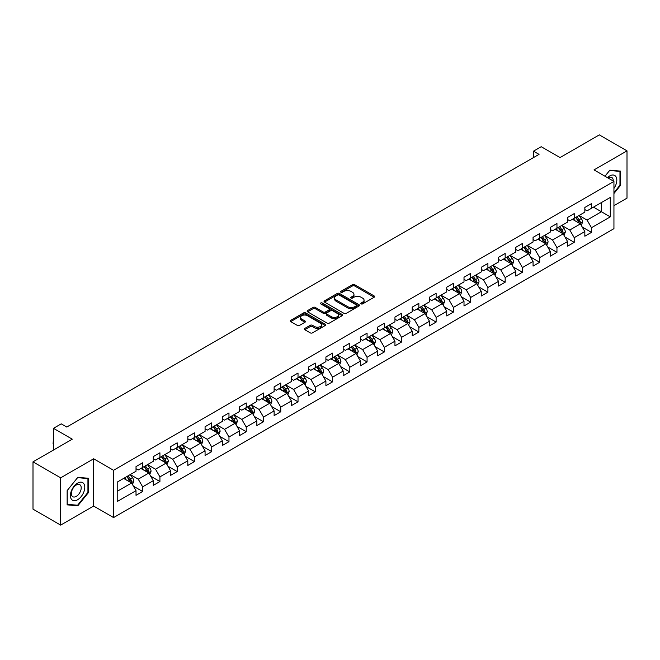 <?xml version="1.0" encoding="UTF-8"?>
<svg xmlns="http://www.w3.org/2000/svg" width="660" height="660" viewBox="0 0 660 660"><rect width="100%" height="100%" fill="white"/><g stroke="black" fill="none" stroke-linecap="round" stroke-linejoin="round"><path stroke-width="0.99" d="M361.127 303.889A1.073 0.619 0 0 0 362.645 303.889L374.187 297.223A1.534 0.883 0 0 0 374.632 296.596A1.534 0.883 0 0 0 374.187 295.969L354.635 284.683A1.534 0.883 0 0 0 352.465 284.683L340.923 291.349A1.073 0.619 0 0 0 340.609 291.786A1.073 0.619 0 0 0 340.923 292.223A1.073 0.619 0 0 0 342.441 292.223L343.934 291.365A4.917 2.838 0 0 1 350.889 291.365L352.514 292.306A4.917 2.838 0 0 1 353.958 294.31A4.917 2.838 0 0 1 352.514 296.315L351.021 297.182A1.073 0.619 0 0 0 350.707 297.619A1.073 0.619 0 0 0 351.021 298.056A1.073 0.619 0 0 0 352.547 298.056L354.04 297.198A4.917 2.838 0 0 1 360.987 297.198L362.62 298.138A4.917 2.838 0 0 1 364.056 300.143A4.917 2.838 0 0 1 362.62 302.148L361.127 303.014A1.073 0.619 0 0 0 360.814 303.451A1.073 0.619 0 0 0 361.127 303.889L361.127 303.014M304.78 328.457A1.534 0.883 0 0 0 304.334 329.084A1.534 0.883 0 0 0 304.78 329.711L310.266 332.879A1.534 0.883 0 0 0 312.436 332.879L325.256 325.479A1.534 0.883 0 0 0 325.702 324.852A1.534 0.883 0 0 0 325.256 324.225L305.704 312.931A1.534 0.883 0 0 0 303.534 312.931L290.713 320.331A1.534 0.883 0 0 0 290.268 320.958A1.534 0.883 0 0 0 290.713 321.585L297.338 325.413A1.534 0.883 0 0 0 299.516 325.413L304.994 322.245A1.534 0.883 0 0 0 305.448 321.618A1.534 0.883 0 0 0 304.994 320.991L301.711 319.093A4.109 2.376 0 0 1 300.506 317.419A4.109 2.376 0 0 1 303.047 315.224A4.109 2.376 0 0 1 307.527 315.744L320.397 323.169A4.109 2.376 0 0 1 321.601 324.852A4.109 2.376 0 0 1 319.06 327.038A4.109 2.376 0 0 1 314.581 326.527L312.436 325.289A1.534 0.883 0 0 0 310.266 325.289L304.78 328.457L304.78 329.711L310.266 326.568L310.266 325.289M613.94 205.681L627 198.14L627 150.859L599.338 134.887L560.051 157.567L541.241 146.71L533.494 151.181L539.03 154.374L66.751 427.045L61.215 423.852L53.468 428.323L53.468 450.046M60.662 477.832L60.662 525.112L93.637 506.071L93.637 458.791L60.662 477.832L33 461.86L72.287 439.18L53.468 428.323M93.637 458.791L113.561 470.291L613.94 181.401L613.94 228.673L113.561 517.572L113.561 470.291M627 150.859L594.025 169.9L613.94 181.401M344.041 313.376A1.534 0.883 0 0 0 346.219 313.376L359.032 305.976A1.534 0.883 0 0 0 359.486 305.349A1.534 0.883 0 0 0 359.032 304.722L339.487 293.436A1.534 0.883 0 0 0 337.31 293.436L324.497 300.828A1.534 0.883 0 0 0 324.043 301.455A1.534 0.883 0 0 0 324.497 302.082L344.041 313.376M321.181 304.12A1.073 0.619 0 0 1 322.27 304.276L342.127 315.736L329.332 323.128A1.534 0.883 0 0 1 327.154 323.128L307.601 311.834L307.601 310.579A1.534 0.883 0 0 0 307.156 311.207A1.534 0.883 0 0 0 307.601 311.834M307.601 310.579L313.087 307.42A1.534 0.883 0 0 1 315.265 307.42L323.194 311.99A1.534 0.883 0 0 0 325.363 311.99L329.002 309.895A1.534 0.883 0 0 0 329.455 309.268A1.534 0.883 0 0 0 329.002 308.641L320.743 303.872A1.073 0.619 0 0 1 320.43 303.435A1.073 0.619 0 0 1 321.098 302.858A1.073 0.619 0 0 1 322.27 302.998L342.144 314.474A1.534 0.883 0 0 1 342.598 315.1A1.534 0.883 0 0 1 342.144 315.727L342.144 314.474M60.662 525.112L33 509.14L33 461.86M133.419 486.172L142.659 491.502L142.659 486.841L153.285 480.711L153.285 485.372L159.926 481.536L159.926 476.875L170.544 470.745L170.544 475.406L177.185 471.57L177.185 466.909L187.811 460.779L187.811 465.44L194.444 461.604L194.444 456.943L205.07 450.813L205.07 455.474L211.712 451.638L211.712 446.977L222.329 440.847L222.329 445.508L228.971 441.672L228.971 437.011L239.596 430.881L239.596 435.542L246.229 431.706L246.229 427.045L256.855 420.907L256.855 425.576L263.497 421.74L263.497 417.079L274.123 410.941L274.123 415.61L280.756 411.774L280.756 407.113L291.382 400.975L291.382 405.644L298.023 401.808L298.023 397.147L308.641 391.009L308.641 395.678L315.282 391.842L315.282 387.181L325.908 381.043L325.908 385.712L332.541 381.876L332.541 377.215L343.167 371.077L343.167 375.746L349.808 371.91L349.808 367.249L360.434 361.111L360.434 365.78L367.067 361.944L367.067 357.283L377.693 351.145L377.693 355.814L384.334 351.978L384.334 347.317L394.952 341.179L394.952 345.84L401.593 342.012L401.593 337.351L412.219 331.213L412.219 335.874L418.852 332.046L418.852 327.385L429.478 321.247L429.478 325.908L436.12 322.08L436.12 317.411L446.746 311.281L446.746 315.942L453.379 312.114L453.379 307.445L464.005 301.315L464.005 305.976L470.646 302.148L470.646 297.478L481.264 291.349L481.264 296.01L487.905 292.182L487.905 287.512L498.531 281.383L498.531 286.044L505.164 282.216L505.164 277.546L515.79 271.417L515.79 276.078L522.431 272.25L522.431 267.58L533.057 261.451L533.057 266.112L539.69 262.284L539.69 257.614L550.316 251.485L550.316 256.146L556.957 252.318L556.957 247.648L567.575 241.519L567.575 246.18L574.216 242.352L574.216 237.683L584.842 231.553L584.842 236.214L591.476 232.378L591.476 227.716L610.294 216.859L610.294 197.439L601.441 202.546L601.441 211.745L610.294 216.859M142.659 491.502L136.018 495.338L136.018 490.677L117.208 501.534L117.208 482.113L136.018 471.257L136.018 466.587L142.659 462.759L142.659 467.42L153.285 461.29L153.285 456.621L159.926 452.793L159.926 457.454L170.544 451.316L170.544 446.655L177.185 442.827L177.185 447.488L187.811 441.35L187.811 436.689L194.444 432.861L194.444 437.522L205.07 431.384L205.07 426.723L211.712 422.887L211.712 427.556L222.329 421.418L222.329 416.757L228.971 412.921L228.971 417.59L239.596 411.452L239.596 406.791L246.229 402.955L246.229 407.624L256.855 401.486L256.855 396.825L263.497 392.989L263.497 397.658L274.123 391.52L274.123 386.859L280.756 383.023L280.756 387.692L291.382 381.554L291.382 376.893L298.023 373.057L298.023 377.726L308.641 371.588L308.641 366.927L315.282 363.091L315.282 367.76L325.908 361.622L325.908 356.961L332.541 353.125L332.541 357.794L343.167 351.656L343.167 346.995L349.808 343.159L349.808 347.828L360.434 341.69L360.434 337.029L367.067 333.193L367.067 337.854L377.693 331.724L377.693 327.063L384.334 323.227L384.334 327.888L394.952 321.758L394.952 317.097L401.593 313.261L401.593 317.922L412.219 311.792L412.219 307.131L418.852 303.295L418.852 307.956L429.478 301.826L429.478 297.165L436.12 293.329L436.12 297.99L446.746 291.86L446.746 287.199L453.379 283.363L453.379 288.024L464.005 281.894L464.005 277.233L470.646 273.397L470.646 278.058L481.264 271.928L481.264 267.267L487.905 263.431L487.905 268.092L498.531 261.962L498.531 257.301L505.164 253.465L505.164 258.126L515.79 251.996L515.79 247.327L522.431 243.499L522.431 248.16L533.057 242.03L533.057 237.361L539.69 233.533L539.69 238.194L550.316 232.064L550.316 227.395L556.957 223.567L556.957 228.228L567.575 222.098L567.575 217.429L574.216 213.601L574.216 218.262L584.842 212.132L584.842 207.463L591.476 203.635L591.476 208.296L610.294 197.439M140.885 468.443L148.855 473.038L138.237 479.177L130.267 474.573M136.018 468.699L138.237 469.978L142.659 467.42M138.237 479.177L142.659 486.841M148.855 473.038L153.285 480.711M158.152 458.477L166.122 463.072L155.496 469.21L147.526 464.607M153.285 458.733L155.496 460.012L159.926 457.454M155.496 469.21L159.926 476.875M166.122 463.072L170.544 470.745M175.411 448.511L183.381 453.106L172.755 459.244L164.794 454.641M170.544 448.767L172.755 450.046L177.185 447.488M172.755 459.244L177.185 466.909M183.381 453.106L187.811 460.779M192.679 438.545L200.64 443.14L190.022 449.279L182.053 444.675M187.811 438.801L190.022 440.08L194.444 437.522M190.022 449.279L194.444 456.943M200.64 443.14L205.07 450.813M209.938 428.579L217.907 433.174L207.281 439.312L199.312 434.709M205.07 428.835L207.281 430.114L211.712 427.556M207.281 439.312L211.712 446.977M217.907 433.174L222.329 440.847M227.197 418.613L235.166 423.209L224.548 429.346L216.579 424.743M222.329 418.869L224.548 420.148L228.971 417.59M224.548 429.346L228.971 437.011M235.166 423.209L239.596 430.881M244.464 408.647L252.434 413.242L241.808 419.38L233.838 414.777M239.596 408.903L241.808 410.173L246.229 407.624M241.808 419.38L246.229 427.045M252.434 413.242L256.855 420.907M261.723 398.681L269.692 403.276L259.066 409.414L251.105 404.811M256.855 398.937L259.066 400.207L263.497 397.658M259.066 409.414L263.497 417.079M269.692 403.276L274.123 410.941M278.99 388.715L286.951 393.31L276.334 399.448L268.364 394.845M274.123 388.971L276.334 390.241L280.756 387.692M276.334 399.448L280.756 407.113M286.951 393.31L291.382 400.975M296.249 378.749L304.219 383.344L293.593 389.483L285.623 384.879M291.382 379.005L293.593 380.275L298.023 377.726M293.593 389.483L298.023 397.147M304.219 383.344L308.641 391.009M313.508 368.775L321.478 373.378L310.86 379.508L302.89 374.913M308.641 369.031L310.86 370.31L315.282 367.76M310.86 379.508L315.282 387.181M321.478 373.378L325.908 381.043M330.775 358.809L338.745 363.412L328.119 369.542L320.149 364.947M325.908 359.065L328.119 360.343L332.541 357.794M328.119 369.542L332.541 377.215M338.745 363.412L343.167 371.077M348.034 348.843L356.004 353.447L345.378 359.576L337.417 354.981M343.167 349.099L345.378 350.377L349.808 347.828M345.378 359.576L349.808 367.249M356.004 353.447L360.434 361.111M365.302 338.877L373.263 343.48L362.645 349.61L354.676 345.015M360.434 339.133L362.645 340.411L367.067 337.854M362.645 349.61L367.067 357.283M373.263 343.48L377.693 351.145M382.561 328.911L390.53 333.514L379.904 339.644L371.935 335.049M377.693 329.167L379.904 330.445L384.334 327.888M379.904 339.644L384.334 347.317M390.53 333.514L394.952 341.179M399.82 318.945L407.789 323.548L397.171 329.678L389.202 325.083M394.952 319.201L397.171 320.479L401.593 317.922M397.171 329.678L401.593 337.351M407.789 323.548L412.219 331.213M417.087 308.979L425.056 313.582L414.43 319.712L406.461 315.117M412.219 309.235L414.43 310.513L418.852 307.956M414.43 319.712L418.852 327.385M425.056 313.582L429.478 321.247M434.346 299.013L442.315 303.616L431.689 309.746L423.728 305.151M429.478 299.269L431.689 300.548L436.12 297.99M431.689 309.746L436.12 317.411M442.315 303.616L446.746 311.281M451.613 289.047L459.574 293.65L448.957 299.78L440.987 295.185M446.746 289.303L448.957 290.582L453.379 288.024M448.957 299.78L453.379 307.445M459.574 293.65L464.005 301.315M468.872 279.081L476.842 283.685L466.216 289.814L458.246 285.219M464.005 279.337L466.216 280.615L470.646 278.058M466.216 289.814L470.646 297.478M476.842 283.685L481.264 291.349M486.131 269.115L494.101 273.718L483.483 279.848L475.513 275.253M481.264 269.371L483.483 270.649L487.905 268.092M483.483 279.848L487.905 287.512M494.101 273.718L498.531 281.383M503.398 259.149L511.368 263.752L500.742 269.882L492.772 265.287M498.531 259.405L500.742 260.683L505.164 258.126M500.742 269.882L505.164 277.546M511.368 263.752L515.79 271.417M520.658 249.183L528.627 253.786L518.001 259.916L510.04 255.313M515.79 249.439L518.001 250.717L522.431 248.16M518.001 259.916L522.431 267.58M528.627 253.786L533.057 261.451M537.925 239.217L545.886 243.821L535.268 249.95L527.299 245.347M533.057 239.473L535.268 240.751L539.69 238.194M535.268 249.95L539.69 257.614M545.886 243.821L550.316 251.485M555.184 229.251L563.153 233.854L552.527 239.984L544.558 235.381M550.316 229.507L552.527 230.785L556.957 228.228M552.527 239.984L556.957 247.648M563.153 233.854L567.575 241.519M572.443 219.285L580.412 223.888L569.794 230.018L561.825 225.415M567.575 219.541L569.794 220.82L574.216 218.262M569.794 230.018L574.216 237.683M580.412 223.888L584.842 231.553M593.472 207.149L601.441 211.745L587.053 220.052L579.084 215.449M584.842 209.575L587.053 210.853L591.476 208.296M587.053 220.052L591.476 227.716M93.637 506.071L113.561 517.572M533.494 151.181L533.494 157.567M117.208 491.312L131.596 483.005L123.626 478.409M131.596 483.005L136.018 490.677M582.244 227.048L591.476 232.378M564.976 237.014L574.216 242.352M547.717 246.98L556.957 252.318M530.45 256.946L539.69 262.284M513.191 266.912L522.431 272.25M495.932 276.878L505.164 282.216M478.665 286.844L487.905 292.182M461.406 296.81L470.646 302.148M444.139 306.776L453.379 312.114M426.88 316.742L436.12 322.08M409.621 326.708L418.852 332.046M392.353 336.674L401.593 342.012M375.094 346.64L384.334 351.978M357.827 356.606L367.067 361.944M340.568 366.572L349.808 371.91M323.309 376.538L332.541 381.876M306.042 386.504L315.282 391.842M288.783 396.47L298.023 401.808M271.516 406.445L280.756 411.774M254.257 416.411L263.497 421.74M236.998 426.377L246.229 431.706M219.73 436.342L228.971 441.672M202.471 446.308L211.712 451.638M185.204 456.274L194.444 461.604M167.945 466.24L177.185 471.57M150.686 476.207L159.926 481.536M613.94 193.545L620.524 185.353L620.524 171.121L609.848 170.164L604.981 176.22M67.138 504.851L77.814 505.808L88.498 492.525L88.498 478.285L77.814 477.329L67.138 490.619L67.138 504.851M619.971 185.039L620.524 185.353M87.937 492.203L88.498 492.525M76.684 505.156L77.814 505.808M361.556 304.037L362.62 303.427A4.917 2.838 0 0 0 364.056 301.422L364.056 300.143M353.958 294.31L353.958 295.589A4.917 2.838 0 0 1 352.514 297.594L351.45 298.204M374.162 297.239L354.635 285.962A1.534 0.883 0 0 0 352.465 285.962L341.352 292.38M359.015 305.984L339.487 294.707A1.534 0.883 0 0 0 337.31 294.707L324.514 302.099M356.317 305.786A1.073 0.619 0 0 0 356.631 305.349A1.073 0.619 0 0 0 356.317 304.912L339.158 295.003A1.073 0.619 0 0 0 337.639 295.003L336.064 295.911A4.917 2.838 0 0 0 334.62 297.916A4.917 2.838 0 0 0 336.064 299.921L347.795 306.694A4.917 2.838 0 0 0 354.742 306.694L356.317 305.786L356.317 307.065A1.073 0.619 0 0 0 356.631 306.628L356.631 305.349M334.62 297.916L334.62 299.195A4.917 2.838 0 0 0 336.064 301.199L336.064 299.921M356.317 307.065L354.742 307.972A4.917 2.838 0 0 1 347.795 307.972L336.064 301.199M307.626 311.85L313.087 308.69L313.087 307.42M329.455 309.268L329.455 310.546A1.534 0.883 0 0 1 329.002 311.173L325.363 313.269A1.534 0.883 0 0 1 323.194 313.269L315.265 308.69A1.534 0.883 0 0 0 313.087 308.69M331.419 316.742A4.109 2.376 0 0 0 335.899 317.262A4.109 2.376 0 0 0 338.432 315.067A4.109 2.376 0 0 0 337.227 313.393L332.698 310.769A1.534 0.883 0 0 0 330.52 310.769L326.882 312.873A1.534 0.883 0 0 0 326.436 313.5A1.534 0.883 0 0 0 326.882 314.127L331.419 316.742L331.419 318.021A4.109 2.376 0 0 0 335.899 318.533A4.109 2.376 0 0 0 338.432 316.346L338.432 315.067M326.436 313.5L326.436 314.779A1.534 0.883 0 0 0 326.882 315.406L326.882 314.127M331.419 318.021L326.882 315.406M321.601 324.852L321.601 326.131A4.109 2.376 0 0 1 319.06 328.317A4.109 2.376 0 0 1 314.581 327.805L312.436 326.568A1.534 0.883 0 0 0 310.266 326.568M300.506 317.419L300.506 318.697A4.109 2.376 0 0 0 301.711 320.372L301.711 319.093M304.978 322.262L301.711 320.372M325.231 325.487L305.704 314.209A1.534 0.883 0 0 0 303.534 314.209L290.738 321.601L290.713 320.331M581.287 225.398L582.607 222.082A4.15 2.392 -120 0 0 581.279 218.551L578.993 215.507M575.017 220.77L573.466 218.699M579.769 223.517L580.363 222.263A4.15 2.392 -120 0 0 579.175 219.763L576.898 216.719M575.858 217.313L578.391 220.696A2.112 1.221 60 0 1 578.77 221.339L580.363 222.263M575.569 217.486L577.855 220.531A4.15 2.392 60 0 1 579.034 223.022M613.94 188.43A10.172 5.874 120 0 0 615.854 184.833A10.172 5.874 120 0 0 615.227 175.824A10.172 5.874 120 0 0 607.431 177.639M619.286 171.006L619.971 171.402L619.971 185.196L613.94 192.703M604.997 176.237L609.625 170.478L619.971 171.402M613.231 180.988A6.963 4.018 120 0 0 611.795 177.49A6.963 4.018 120 0 0 608.05 177.994M77.591 499.744A10.172 5.874 120 0 0 84.785 487.286A10.172 5.874 120 0 0 77.591 483.136A10.172 5.874 120 0 0 70.406 495.594A10.172 5.874 120 0 0 77.591 499.744M76.288 496.369A6.963 4.018 120 0 0 80.834 490.231A6.963 4.018 120 0 0 79.769 484.654A6.963 4.018 120 0 0 76.288 485.001A6.963 4.018 120 0 0 71.734 491.139A6.963 4.018 120 0 0 72.806 496.716A6.963 4.018 120 0 0 76.288 496.369M67.246 490.52L77.591 477.642L87.937 478.574L87.937 492.368L77.591 505.238L67.246 504.314L67.246 490.52M87.252 478.178L87.937 478.574M564.028 235.364L565.339 232.048A4.15 2.392 -120 0 0 564.019 228.517L561.734 225.472M557.749 230.736L556.198 228.665M562.51 233.483L563.104 232.229A4.15 2.392 -120 0 0 561.916 229.729L559.63 226.685M558.591 227.279L561.124 230.662A2.112 1.221 60 0 1 561.511 231.305L563.104 232.229M558.302 227.452L560.587 230.497A4.15 2.392 60 0 1 561.775 232.996M546.76 245.33L548.081 242.014A4.15 2.392 -120 0 0 546.76 238.483L544.475 235.438M540.49 240.702L538.939 238.631M545.251 243.449L545.845 242.195A4.15 2.392 -120 0 0 544.657 239.696L542.371 236.651M541.332 237.245L543.865 240.628A2.112 1.221 60 0 1 544.253 241.271L545.845 242.195M541.043 237.418L543.328 240.463A4.15 2.392 60 0 1 544.516 242.962M529.501 255.296L530.821 251.98A4.15 2.392 -120 0 0 529.493 248.449L527.208 245.404M523.231 250.668L521.681 248.597M527.983 253.415L528.577 252.161A4.15 2.392 -120 0 0 527.389 249.661L525.104 246.617M524.073 247.211L526.606 250.594A2.112 1.221 60 0 1 526.985 251.237L528.577 252.161M523.776 247.385L526.061 250.429A4.15 2.392 60 0 1 527.249 252.928M512.242 265.262L513.554 261.946A4.15 2.392 -120 0 0 512.234 258.415L509.949 255.37M505.964 260.634L504.413 258.563M510.724 263.381L511.318 262.127A4.15 2.392 -120 0 0 510.13 259.627L507.845 256.583M506.806 257.185L509.338 260.56A2.112 1.221 60 0 1 509.726 261.203L511.318 262.127M506.517 257.351L508.802 260.395A4.15 2.392 60 0 1 509.99 262.894M494.975 275.228L496.295 271.912A4.15 2.392 -120 0 0 494.967 268.381L492.682 265.337M488.705 270.6L487.154 268.529M493.457 273.347L494.051 272.093A4.15 2.392 -120 0 0 492.863 269.593L490.586 266.549M489.547 267.151L492.079 270.534A2.112 1.221 60 0 1 492.459 271.169L494.051 272.093M489.258 267.316L491.543 270.361A4.15 2.392 60 0 1 492.723 272.861M477.716 285.194L479.028 281.878A4.15 2.392 -120 0 0 477.708 278.347L475.423 275.302M471.438 280.566L469.887 278.495M476.198 283.313L476.792 282.059A4.15 2.392 -120 0 0 475.604 279.56L473.319 276.515M472.279 277.117L474.812 280.5A2.112 1.221 60 0 1 475.2 281.135L476.792 282.059M471.991 277.283L474.276 280.327A4.15 2.392 60 0 1 475.464 282.826M460.449 295.16L461.769 291.844A4.15 2.392 -120 0 0 460.449 288.313L458.164 285.268M454.179 290.532L452.628 288.461M458.939 293.279L459.533 292.025A4.15 2.392 -120 0 0 458.345 289.525L456.06 286.481M455.02 287.084L457.553 290.466A2.112 1.221 60 0 1 457.941 291.101L459.533 292.025M454.732 287.248L457.017 290.293A4.15 2.392 60 0 1 458.205 292.792M443.19 305.126L444.51 301.81A4.15 2.392 -120 0 0 443.182 298.279L440.896 295.234M436.92 300.498L435.369 298.427M441.672 303.245L442.266 301.991A4.15 2.392 -120 0 0 441.078 299.5L438.793 296.447M437.761 297.049L440.294 300.432A2.112 1.221 60 0 1 440.674 301.067L442.266 301.991M437.464 297.214L439.75 300.259A4.15 2.392 60 0 1 440.938 302.759M425.931 315.092L427.243 311.776A4.15 2.392 -120 0 0 425.923 308.245L423.637 305.2M419.653 310.464L418.102 308.393M424.413 313.211L425.007 311.957A4.15 2.392 -120 0 0 423.819 309.466L421.534 306.413M420.494 307.015L423.027 310.398A2.112 1.221 60 0 1 423.415 311.033L425.007 311.957M420.205 307.18L422.491 310.225A4.15 2.392 60 0 1 423.679 312.724M408.664 325.058L409.984 321.742A4.15 2.392 -120 0 0 408.655 318.211L406.37 315.166M402.394 320.43L400.843 318.359M407.146 323.177L407.74 321.923A4.15 2.392 -120 0 0 406.552 319.432L404.275 316.379M403.235 316.981L405.768 320.364A2.112 1.221 60 0 1 406.147 320.999L407.74 321.923M402.947 317.147L405.232 320.199A4.15 2.392 60 0 1 406.411 322.69M391.405 335.024L392.716 331.716A4.15 2.392 -120 0 0 391.397 328.177L389.111 325.132M385.126 330.396L383.575 328.325M389.887 333.143L390.481 331.889A4.15 2.392 -120 0 0 389.293 329.398L387.007 326.345M385.968 326.947L388.501 330.33A2.112 1.221 60 0 1 388.888 330.974L390.481 331.889M385.679 327.112L387.964 330.165A4.15 2.392 60 0 1 389.152 332.656M374.137 344.99L375.457 341.682A4.15 2.392 -120 0 0 374.137 338.151L371.852 335.099M367.867 340.362L366.316 338.291M372.628 343.109L373.222 341.855A4.15 2.392 -120 0 0 372.034 339.364L369.748 336.311M368.709 336.913L371.242 340.296A2.112 1.221 60 0 1 371.629 340.939L373.222 341.855M368.42 337.078L370.705 340.131A4.15 2.392 60 0 1 371.893 342.623M356.878 354.964L358.198 351.648A4.15 2.392 -120 0 0 356.87 348.117L354.585 345.064M350.608 350.328L349.058 348.257M355.361 353.075L355.954 351.821A4.15 2.392 -120 0 0 354.766 349.33L352.481 346.277M351.45 346.879L353.983 350.262A2.112 1.221 60 0 1 354.362 350.905L355.954 351.821M351.153 347.045L353.438 350.097A4.15 2.392 60 0 1 354.626 352.588M339.62 364.93L340.931 361.614A4.15 2.392 -120 0 0 339.611 358.083L337.326 355.03M333.341 360.294L331.79 358.223M338.101 363.041L338.695 361.787A4.15 2.392 -120 0 0 337.507 359.296L335.222 356.243M334.183 356.846L336.715 360.228A2.112 1.221 60 0 1 337.103 360.871L338.695 361.787M333.894 357.01L336.179 360.063A4.15 2.392 60 0 1 337.367 362.554M322.352 374.897L323.672 371.58A4.15 2.392 -120 0 0 322.344 368.049L320.059 364.996M316.082 370.26L314.531 368.189M320.834 373.007L321.428 371.753A4.15 2.392 -120 0 0 320.24 369.262L317.963 366.209M316.924 366.811L319.457 370.194A2.112 1.221 60 0 1 319.836 370.837L321.428 371.753M316.635 366.976L318.92 370.029A4.15 2.392 60 0 1 320.1 372.52M305.093 384.862L306.405 381.546A4.15 2.392 -120 0 0 305.085 378.015L302.8 374.962M298.815 380.226L297.264 378.155M303.575 382.973L304.169 381.719A4.15 2.392 -120 0 0 302.981 379.228L300.696 376.175M299.656 376.777L302.189 380.16A2.112 1.221 60 0 1 302.577 380.803L304.169 381.719M299.368 376.942L301.653 379.995A4.15 2.392 60 0 1 302.841 382.486M287.826 394.828L289.146 391.512A4.15 2.392 -120 0 0 287.826 387.981L285.541 384.928M281.556 390.192L280.005 388.121M286.316 392.939L286.91 391.685A4.15 2.392 -120 0 0 285.722 389.194L283.437 386.141M282.397 386.743L284.93 390.126A2.112 1.221 60 0 1 285.318 390.769L286.91 391.685M282.109 386.909L284.394 389.961A4.15 2.392 60 0 1 285.582 392.452M270.567 404.794L271.887 401.478A4.15 2.392 -120 0 0 270.559 397.947L268.274 394.894M264.297 400.158L262.746 398.087M269.049 402.905L269.643 401.651A4.15 2.392 -120 0 0 268.455 399.16L266.17 396.107M265.138 396.709L267.671 400.092A2.112 1.221 60 0 1 268.051 400.736L269.643 401.651M264.841 396.874L267.127 399.927A4.15 2.392 60 0 1 268.315 402.418M253.308 414.76L254.62 411.444A4.15 2.392 -120 0 0 253.3 407.913L251.014 404.861M247.03 410.124L245.479 408.053M251.79 412.871L252.384 411.617A4.15 2.392 -120 0 0 251.196 409.126L248.911 406.073M247.871 406.675L250.404 410.058A2.112 1.221 60 0 1 250.792 410.701L252.384 411.617M247.583 406.84L249.868 409.893A4.15 2.392 60 0 1 251.056 412.385M236.041 424.727L237.361 421.41A4.15 2.392 -120 0 0 236.032 417.879L233.747 414.826M229.771 420.09L228.22 418.019M234.523 422.837L235.117 421.583A4.15 2.392 -120 0 0 233.929 419.092L231.652 416.039M230.612 416.641L233.145 420.024A2.112 1.221 60 0 1 233.524 420.667L235.117 421.583M230.323 416.807L232.609 419.859A4.15 2.392 60 0 1 233.788 422.35M218.782 434.692L220.093 431.376A4.15 2.392 -120 0 0 218.773 427.845L216.488 424.792M212.503 430.064L210.952 427.985M217.264 432.803L217.858 431.549A4.15 2.392 -120 0 0 216.67 429.058L214.385 426.005M213.345 426.608L215.878 429.99A2.112 1.221 60 0 1 216.265 430.633L217.858 431.549M213.056 426.772L215.341 429.825A4.15 2.392 60 0 1 216.529 432.316M201.514 444.659L202.834 441.342A4.15 2.392 -120 0 0 201.514 437.811L199.229 434.758M195.244 440.03L193.694 437.959M200.005 442.769L200.599 441.515A4.15 2.392 -120 0 0 199.411 439.024L197.125 435.971M196.086 436.573L198.619 439.956A2.112 1.221 60 0 1 199.006 440.599L200.599 441.515M195.797 436.738L198.082 439.791A4.15 2.392 60 0 1 199.27 442.282M184.255 454.624L185.575 451.308A4.15 2.392 -120 0 0 184.247 447.777L181.962 444.724M177.986 449.996L176.435 447.925M182.737 452.735L183.331 451.481A4.15 2.392 -120 0 0 182.143 448.99L179.858 445.937M178.827 446.539L181.36 449.922A2.112 1.221 60 0 1 181.739 450.565L183.331 451.481M178.53 446.704L180.815 449.757A4.15 2.392 60 0 1 182.003 452.248M166.996 464.59L168.308 461.274A4.15 2.392 -120 0 0 166.988 457.743L164.703 454.69M160.718 459.962L159.167 457.891M165.478 462.701L166.072 461.447A4.15 2.392 -120 0 0 164.885 458.956L162.599 455.911M161.56 456.505L164.093 459.888A2.112 1.221 60 0 1 164.48 460.531L166.072 461.447M161.271 456.67L163.556 459.723A4.15 2.392 60 0 1 164.744 462.214M149.729 474.556L151.049 471.24A4.15 2.392 -120 0 0 149.721 467.709L147.436 464.656M143.459 469.928L141.908 467.858M148.211 472.675L148.805 471.413A4.15 2.392 -120 0 0 147.617 468.922L145.34 465.877M144.301 466.471L146.833 469.854A2.112 1.221 60 0 1 147.213 470.497L148.805 471.413M144.012 466.636L146.297 469.689A4.15 2.392 60 0 1 147.477 472.18M132.47 484.522L133.782 481.206A4.15 2.392 -120 0 0 132.462 477.675L130.177 474.622M126.192 479.894L124.641 477.823M130.952 482.641L131.546 481.379A4.15 2.392 -120 0 0 130.358 478.888L128.073 475.843M127.033 476.438L129.566 479.82A2.112 1.221 60 0 1 129.954 480.463L131.546 481.379M126.745 476.611L129.03 479.655A4.15 2.392 60 0 1 130.218 482.146M53.468 444.007L53.006 443.256L53.468 441.713M53.468 442.249L53.006 441.977M362.62 303.427L362.62 302.148M351.021 298.056L351.021 297.182M352.514 297.594L352.514 296.315M340.923 292.223L340.923 291.349M352.465 285.962L352.465 284.683M354.635 285.962L354.635 284.683M374.187 297.223L374.187 295.969M324.497 302.082L324.497 300.828M337.31 294.707L337.31 293.436M339.487 294.707L339.487 293.436M359.032 305.976L359.032 304.722M347.795 307.972L347.795 306.694M354.742 307.972L354.742 306.694M315.265 308.69L315.265 307.42M323.194 313.269L323.194 311.99M325.363 313.269L325.363 311.99M329.002 311.173L329.002 309.895M322.27 304.276L322.27 302.998M312.436 326.568L312.436 325.289M314.581 327.805L314.581 326.527M304.994 322.245L304.994 320.991M303.534 314.209L303.534 312.931M305.704 314.209L305.704 312.931M325.256 325.479L325.256 324.225M580.008 223.649L582.574 222.164M579.175 219.763L581.279 218.551M576.23 221.471L577.855 220.531M562.741 233.615L565.315 232.13M561.916 229.729L564.019 228.517M558.97 231.437L560.587 230.497M545.482 243.581L548.056 242.096M544.657 239.696L546.76 238.483M541.703 241.403L543.328 240.463M528.214 253.547L530.788 252.062M527.389 249.661L529.493 248.449M524.444 251.369L526.061 250.429M510.955 263.513L513.529 262.028M510.13 259.627L512.234 258.415M507.177 261.335L508.802 260.395M493.696 273.479L496.262 271.994M492.863 269.593L494.967 268.381M489.918 271.301L491.543 270.361M476.429 283.445L479.003 281.96M475.604 279.56L477.708 278.347M472.659 281.267L474.276 280.327M459.17 293.411L461.744 291.926M458.345 289.525L460.449 288.313M455.392 291.233L457.017 290.293M441.903 303.377L444.477 301.892M441.078 299.5L443.182 298.279M438.133 301.199L439.75 300.259M424.644 313.343L427.218 311.858M423.819 309.466L425.923 308.245M420.865 311.165L422.491 310.225M407.385 323.309L409.951 321.824M406.552 319.432L408.655 318.211M403.606 321.131L405.232 320.199M390.118 333.275L392.692 331.79M389.293 329.398L391.397 328.177M386.347 331.097L387.964 330.165M372.859 343.241L375.433 341.756M372.034 339.364L374.137 338.151M369.08 341.063L370.705 340.131M355.591 353.207L358.165 351.722M354.766 349.33L356.87 348.117M351.821 351.029L353.438 350.097M338.332 363.173L340.906 361.688M337.507 359.296L339.611 358.083M334.554 360.995L336.179 360.063M321.073 373.139L323.639 371.654M320.24 369.262L322.344 368.049M317.295 370.961L318.92 370.029M303.806 383.105L306.38 381.62M302.981 379.228L305.085 378.015M300.036 380.927L301.653 379.995M286.547 393.071L289.121 391.586M285.722 389.194L287.826 387.981M282.769 390.893L284.394 389.961M269.28 403.046L271.854 401.552M268.455 399.16L270.559 397.947M265.51 400.859L267.127 399.927M252.021 413.011L254.595 411.526M251.196 409.126L253.3 407.913M248.242 410.825L249.868 409.893M234.762 422.978L237.328 421.492M233.929 419.092L236.032 417.879M230.983 420.791L232.609 419.859M217.495 432.943L220.069 431.459M216.67 429.058L218.773 427.845M213.724 430.757L215.341 429.825M200.236 442.909L202.81 441.424M199.411 439.024L201.514 437.811M196.457 440.723L198.082 439.791M182.968 452.876L185.542 451.39M182.143 448.99L184.247 447.777M179.198 450.689L180.815 449.757M165.709 462.841L168.283 461.356M164.885 458.956L166.988 457.743M161.931 460.663L163.556 459.723M148.45 472.808L151.016 471.322M147.617 468.922L149.721 467.709M144.672 470.63L146.297 469.689M131.183 482.773L133.757 481.288M130.358 478.888L132.462 477.675M127.413 480.595L129.03 479.655"/></g></svg>

